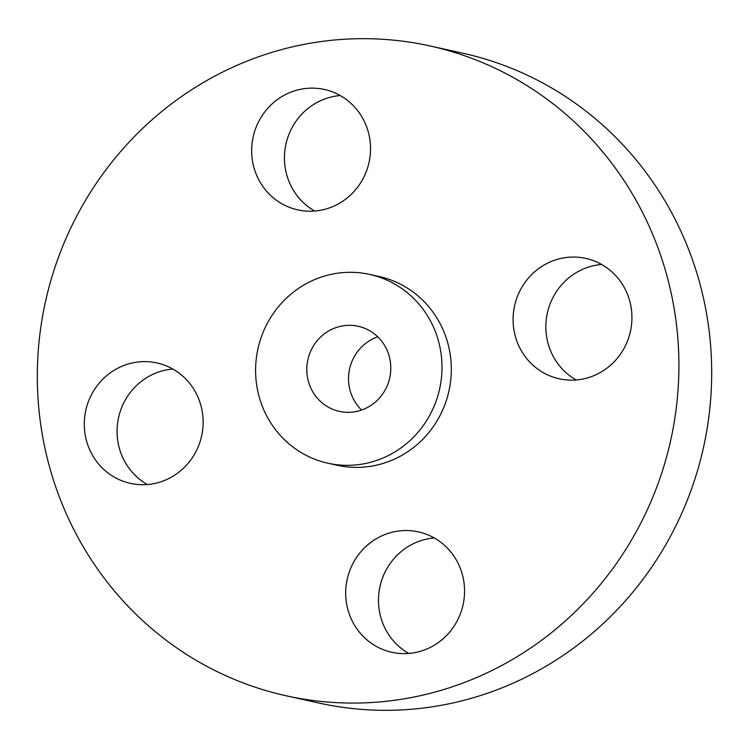<?xml version="1.0" encoding="UTF-8"?>
<svg xmlns="http://www.w3.org/2000/svg" width="749" height="749" viewBox="0 0 749 749"><rect width="100%" height="100%" fill="white"/><g stroke="black" fill="none" stroke-linecap="round" stroke-linejoin="round"><path stroke-width="1.12" d="M377.749 336.816A43.573 41.935 -77.5 0 0 362.947 345.682A43.573 41.935 -77.5 0 0 361.57 410.04M321.227 336.47A43.573 41.935 -77.5 0 0 308.045 380.061A43.573 41.935 -77.5 0 0 339.391 411.37A43.573 41.935 -77.5 0 0 376.363 401.174A43.573 41.935 -77.5 0 0 389.546 357.582A43.573 41.935 -77.5 0 0 358.2 326.274A43.573 41.935 -77.5 0 0 321.227 336.47M409.965 440.609A96.677 93.026 -77.5 0 0 439.214 343.885A96.677 93.026 -77.5 0 0 369.65 274.415A96.677 93.026 -77.5 0 0 287.625 297.035A96.677 93.026 -77.5 0 0 258.377 393.759A96.677 93.026 -77.5 0 0 327.94 463.228A96.677 93.026 -77.5 0 0 409.965 440.609M327.94 463.228L337.256 465.288A96.677 93.026 -77.5 0 0 419.271 442.659A96.677 93.026 -77.5 0 0 448.529 345.944A96.677 93.026 -77.5 0 0 378.966 276.475L369.65 274.415M568.65 617.962A332.781 320.207 -77.5 0 0 669.325 285.051A332.781 320.207 -77.5 0 0 429.898 45.932A332.781 320.207 -77.5 0 0 147.572 123.8A332.781 320.207 -77.5 0 0 46.897 456.712A332.781 320.207 -77.5 0 0 286.324 695.821A332.781 320.207 -77.5 0 0 568.65 617.962M98.868 464.305A61.652 59.321 -77.5 0 0 130.41 483.367A61.652 59.321 -77.5 0 0 194.674 453.96A61.652 59.321 -77.5 0 0 188.551 382.027A61.652 59.321 -77.5 0 0 157.009 362.965A61.652 59.321 -77.5 0 0 92.745 392.364A61.652 59.321 -77.5 0 0 98.868 464.305M366.121 546.302A61.652 59.321 -77.5 0 0 347.47 607.982A61.652 59.321 -77.5 0 0 391.83 652.285A61.652 59.321 -77.5 0 0 444.129 637.858A61.652 59.321 -77.5 0 0 462.779 576.178A61.652 59.321 -77.5 0 0 418.429 531.884A61.652 59.321 -77.5 0 0 366.121 546.302M527.671 359.735A61.652 59.321 -77.5 0 0 559.213 378.797A61.652 59.321 -77.5 0 0 623.477 349.39A61.652 59.321 -77.5 0 0 617.354 277.458A61.652 59.321 -77.5 0 0 585.812 258.396A61.652 59.321 -77.5 0 0 521.547 287.794A61.652 59.321 -77.5 0 0 527.671 359.735M350.092 195.452A61.652 59.321 -77.5 0 0 368.751 133.771A61.652 59.321 -77.5 0 0 324.392 89.477A61.652 59.321 -77.5 0 0 272.084 103.905A61.652 59.321 -77.5 0 0 253.434 165.576A61.652 59.321 -77.5 0 0 297.793 209.879A61.652 59.321 -77.5 0 0 350.092 195.452M286.324 695.821L319.102 703.068A332.781 320.207 -77.5 0 0 601.428 625.2A332.781 320.207 -77.5 0 0 702.103 292.288A332.781 320.207 -77.5 0 0 462.676 53.179L429.898 45.932M340.243 95.554A61.652 59.321 -77.5 0 0 304.871 111.142A61.652 59.321 -77.5 0 0 314.73 211.04M601.653 264.472A61.652 59.321 -77.5 0 0 550.478 302.971A61.652 59.321 -77.5 0 0 560.449 366.973A61.652 59.321 -77.5 0 0 576.15 379.958M434.27 537.96A61.652 59.321 -77.5 0 0 398.908 553.548A61.652 59.321 -77.5 0 0 408.757 653.446M172.85 369.042A61.652 59.321 -77.5 0 0 121.675 407.54A61.652 59.321 -77.5 0 0 131.646 471.542A61.652 59.321 -77.5 0 0 147.347 484.528"/></g></svg>
